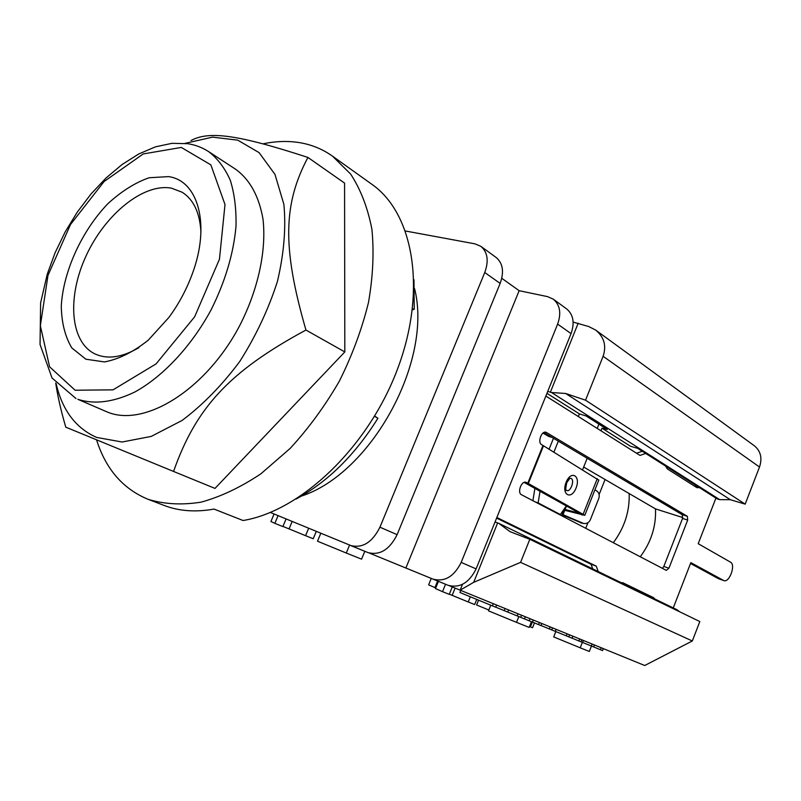 <?xml version="1.0" encoding="UTF-8"?>
<svg xmlns="http://www.w3.org/2000/svg" width="801" height="801" viewBox="0 0 801 801"><rect width="100%" height="100%" fill="white"/><g stroke="black" fill="none" stroke-linecap="round" stroke-linejoin="round"><path stroke-width="1.2" d="M558.317 441.141L553.912 452.134M549.096 449.191L553.481 438.267M566.317 505.922L560.37 514.532L538.132 502.908L540.034 491.263M582.627 469.686L587.173 458.272M755.553 477.256L754.702 479.469M534.898 488.41L532.905 500.705M538.132 502.908L535.268 501.937M560.37 514.532L557.526 513.571M524.815 482.232L527.799 483.213L526.137 482.352C521.521 480.32 516.915 492.745 521.531 494.768L666.302 570.372L668.915 568.239L687.699 520.069L687.378 516.325L546.102 432.3C541.576 430.397 537.251 442.532 541.676 444.705L543.499 445.777L528.33 483.504L584.81 515.303L564.745 510.327M496.85 517.506L596.264 566.147L598.207 571.544M654.617 598.888L653.816 597.786L622.657 582.657L621.316 582.748M673.261 607.919L690.852 562.642L723.814 580.585C729.341 583.128 736.029 564.775 730.522 562.172L698.212 543.699L715.924 498.102M665.521 466.042L667.333 468.915L696.81 487.609L699.523 487.669M545.851 396.064L640.019 455.409L645.696 453.426M596.264 566.147L591.048 564.254L496.61 518.107M591.048 564.254L592.72 568.88M653.816 597.786L621.556 582.727M723.814 580.585L718.517 578.712L690.522 563.483M697.21 486.197L694.477 486.127M642.272 451.253L636.555 453.226M543.829 432.54L682.242 514.703L682.562 518.427L663.819 566.457L662.467 568.37M542.988 445.466L527.799 483.213L528.33 483.504L524.655 482.262M598.778 480.159L543.499 445.777M565.095 509.446L577.351 512.74L578.502 512.84L577.681 512.25L524.134 482.412M594.893 489.922L595.694 490.272C598.838 492.064 599.879 494.778 598.808 498.432L590.377 519.689C588.935 522.693 586.652 523.944 583.528 523.453L563.013 514.683M562.823 515.133L581.937 523.153M191.028 140.495C208.691 131.074 236.085 133.987 307.924 157.437C283.604 203.414 281.742 246.408 305.952 330.042C228.655 371.764 195.794 408.25 173.557 471.449L65.772 427.163C61.006 410.813 57.652 396.105 55.71 383.038M185.121 143.339L212.505 137.151L237.737 140.145L259.113 152.651L274.983 174.418L283.894 204.415C286.107 227.985 283.965 253.607 277.476 281.261C268.505 309.216 255.95 335.939 239.799 361.421C222.077 385.221 202.833 404.895 182.087 420.445L151.239 436.405L122.112 442.012L96.631 437.426C75.755 428.155 62.248 410.192 56.1 383.509M307.924 157.437L344.57 183.089L344.82 351.929L305.952 330.042M107.614 412.145C144.831 427.524 206.167 389.676 239.789 325.446C258.282 289.291 266.613 250.122 262.978 218.973C258.963 196.205 249.892 179.664 235.784 169.361L208.65 151.629C217.692 158.598 224.911 168.16 230.328 180.335C234.513 193.852 236.405 209.211 235.995 226.423C233.512 253.747 225.201 281.592 211.043 309.957C191.229 346.412 163.084 376.45 134.878 391.989C113.482 402.242 94.468 404.675 77.837 399.309L107.614 412.145M168.54 176.61L149.076 177.752C135.089 182.678 121.331 191.349 107.825 203.744C81.732 230.978 63.399 271.048 61.276 305.872C61.557 322.613 65.071 336.63 71.81 347.924L85.857 359.198L104.47 361.932C118.668 359.289 133.256 352.05 148.235 340.195L168.901 317.436C178.763 304.02 186.553 289.511 192.29 273.892C210.683 224.881 198.197 180.575 168.54 176.61M200.941 232.26C199.89 212.856 193.622 199.519 182.137 192.23L171.414 188.155C143.439 182.998 105.171 214.288 86.178 255.689C66.883 296.981 69.967 342.217 95.209 354.032C107.624 359.589 122.213 357.456 138.963 347.614M148.095 499.313L164.135 505.451C179.024 511.158 195.664 512.37 214.057 509.086L243.073 520.52C301.336 510.918 368.78 446.648 397.847 368.18C427.173 289.722 413.406 213.106 371.804 184.25L332.465 156.125L350.648 174.077C360.65 189.396 367.729 207.769 371.894 229.196C374.157 252.055 373.016 276.545 368.45 302.658C361.912 329.161 352.24 355.274 339.434 380.996C325.056 405.877 308.625 428.355 290.132 448.44L260.966 473.751C240.751 487.278 220.776 496.75 201.031 502.167C181.857 505.191 164.215 504.24 148.095 499.313C122.964 488.91 105.782 469.086 96.551 439.829M412.395 309.777L414.237 309.266L413.967 279.669M412.505 308.846L414.237 309.266M263.028 143.83C274.763 141.346 286.097 140.816 297.041 142.258C310.027 144 321.832 148.616 332.465 156.125M173.557 471.449L214.988 488.41L344.82 351.929M296.08 499.073C327.679 481.922 354.953 454.988 377.912 418.272L374.558 416.31M377.912 418.272L374.698 416.079M569.601 634.843L568.8 636.875L541.025 625.541M572.845 636.164L572.044 638.197L568.8 636.875M579.694 638.968L578.903 640.98L572.064 638.157M581.786 639.819L580.995 641.821L578.903 640.98M539.413 622.517L538.582 624.61L532.445 622.077M541.836 623.508L541.005 625.591L538.582 624.61M550.147 626.903L549.326 628.975M552.52 627.874L551.699 629.936M525.346 616.78L524.505 618.893L495.699 607.148M533.296 620.024L532.465 622.117L524.505 618.893M493.296 603.694L492.425 605.876L459.974 592.52L460.815 590.437M496.55 605.025L495.679 607.198L492.425 605.876M505.051 608.49L504.189 610.652M508.585 609.931L507.724 612.084M518.027 613.786L517.166 615.919M521.531 615.218L520.68 617.341M556.124 629.336L555.303 631.398M567.078 633.811L566.277 635.854M583.358 640.46L582.577 642.442L581.005 641.801M594.382 644.955L593.611 646.938L582.577 642.442M601.191 647.739L600.42 649.711L593.621 646.908M603.333 648.61L602.562 650.582L600.42 649.711M449.241 585.711L644.725 665.511L692.314 640.98L699.824 621.546L529.821 539.293L510.067 531.664L498.793 523.353L495.048 521.982M369.441 553.101L448.039 585.281C459.734 588.395 469.086 582.928 476.114 568.89L571.053 333.606C574.838 322.813 573.356 314.573 566.607 308.876L553.261 299.133C560.019 304.851 561.471 313.181 557.626 324.105L461.176 562.412C454.047 576.64 444.615 582.197 432.87 579.083M270.358 512.46L367.919 552.57C379.824 555.664 389.566 549.686 397.116 534.647L500.144 283.414C504.28 271.919 502.938 263.269 496.119 257.471L480.83 246.318C487.649 252.135 488.96 260.866 484.755 272.52L379.944 527.198C372.265 542.457 362.463 548.545 350.508 545.471M600.95 430.788L601.992 428.195L630.537 446.277L637.656 448.32L717.145 498.883L719.719 499.654L730.302 499.684L745.17 504.139L759.508 467.023C762.422 458.132 760.73 451.073 754.422 445.837L595.604 330.022L588.635 326.508L573.136 322.102M640.259 556.765C651.173 542.107 656.249 526.147 655.488 508.885L682.822 517.586M679.659 611.794L676.995 609.731L498.793 523.353M529.521 626.502L532.575 627.734L534.487 622.918M480.83 246.318L475.053 243.864L405.506 231.008M553.261 299.133L547.584 296.64L519.158 290.693L501.786 278.297M601.992 428.195L607.298 429.456L586.062 415.959L579.403 413.887L578.342 416.54M542.998 433.071L548.615 436.395L552.019 437.396M546.953 393.331L579.403 413.887M462.507 584.319L460.144 590.157L473.681 582.337L497.651 522.913M692.314 640.98L520.58 562.362L473.681 582.337M520.58 562.362L529.821 539.293M478.557 600.169L476.615 604.985L488.84 610.012M320.821 533.246L317.506 541.206L346.282 553.03L349.566 545.08M452.265 586.943L449.261 594.362L442.532 591.669L445.536 584.259M455.098 588.104L452.165 595.353L449.321 594.212M452.165 595.353L468.255 601.972L470.337 596.785M476.735 599.418L474.673 604.545L468.255 601.972M530.422 626.873L532.335 622.067M490.773 605.196L488.5 610.853L516.525 622.367L518.828 616.59M555.824 631.609L553.711 636.925L580.214 647.819L582.367 642.362M591.448 646.077L589.336 651.463L580.214 647.819M531.433 621.706L529.161 627.423L516.525 622.367M583.679 467.043L629.145 493.536C629.796 511.208 624.53 527.599 613.336 542.708M301.436 496.089C371.514 473.291 432.961 360.74 414.578 288.65M350.548 545.491L367.919 552.57M405.887 567.979L519.158 290.693M432.91 579.103L448.039 585.281M435.744 587.934L428.625 584.85L431.238 578.412M316.295 531.383L313.221 538.753L305.561 535.679L308.665 528.239M434.933 587.614L437.616 581.025M286.087 518.938L282.883 526.577L274.853 523.353L270.928 521.511L274.082 513.992M292.185 521.451L289.071 528.9L305.561 535.679M289.071 528.9L282.943 526.437M274.853 523.353L278.077 515.644M605.075 479.509L599.118 494.517M587.934 522.693L585.711 528.29M629.145 493.536L655.488 508.885M588.124 458.833L587.073 458.512M598.898 424.119L597.186 428.415M547.724 391.419L551.549 392.52L719.719 499.654M550.397 392.13L578.182 323.214M730.302 499.684L565.646 393.471L585.541 400.2L603.113 356.305C606.637 345.762 604.134 337.001 595.604 330.022M565.646 393.471L551.549 392.52M745.17 504.139L585.541 400.2M364.805 551.308L361.571 559.158L346.282 553.03M438.417 581.346L435.484 588.565L442.532 591.669M526.467 482.502L525.626 482.222M718.517 578.712L723.483 580.435M577.681 512.25L583.178 514.142L597.276 478.648M566.137 482.282C561.121 494.778 571.213 500.455 576.049 488.069C581.045 475.804 571.113 469.776 566.137 482.282M582.467 515.103L577.351 512.74L577.571 512.189M580.455 522.743L582.637 523.153M569.781 478.397L570.132 478.337C575.869 477.927 570.372 494.087 566.157 490.022L566.207 490.172C565.426 491.193 565.606 488.71 566.728 482.733L569.761 478.407M546.582 432.52L545.371 432.17M682.242 514.703L687.378 516.325M687.699 520.069L682.562 518.427M663.819 566.457L668.915 568.239M181.306 147.434L210.853 164.866L225.001 204.545L219.464 259.214L194.633 316.826L156.095 363.874L113.051 389.847L75.104 390.227L49.582 366.778L40.35 325.717L47.99 275.354L70.518 224.5L104.07 181.547L143.239 153.942L181.306 147.434M530.052 618.692L529.211 620.805M592.109 644.034L591.328 646.017M561.661 515.724L564.555 508.475M500.144 283.414L484.755 272.52M379.944 527.198L397.116 534.647M571.053 333.606L557.626 324.105M461.176 562.412L476.114 568.89M759.508 467.023L603.113 356.305M598.858 479.959L584.81 515.303M581.346 523.043L583.528 523.453M208.65 151.629C202.293 147.514 195.324 144.861 187.734 143.689L171.965 143.329L155.444 146.853L138.663 154.022L122.052 164.535L106.032 178.002L90.974 194.032L77.256 212.155L65.191 231.9L55.109 252.736L47.259 274.152L40.611 302.898L40.05 344.52L52.045 378.012L76.005 398.558M533.266 620.014L532.435 622.107M562.432 516.124L566.467 506.002"/></g></svg>
